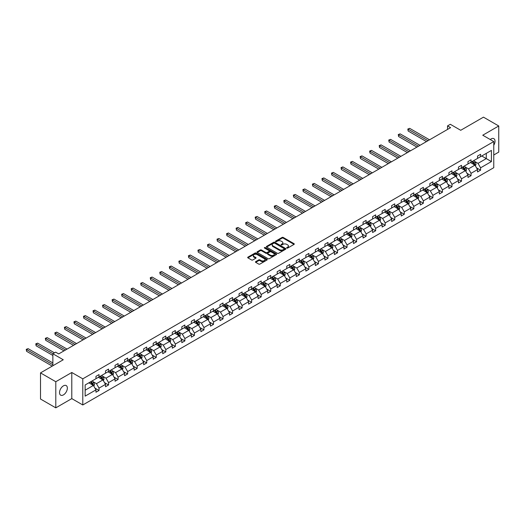 <?xml version="1.0" encoding="UTF-8"?>
<svg xmlns="http://www.w3.org/2000/svg" width="525" height="525" viewBox="0 0 525 525"><rect width="100%" height="100%" fill="white"/><g stroke="black" fill="none" stroke-linecap="round" stroke-linejoin="round"><path stroke-width="0.79" d="M286.827 248.069A0.597 0.341 0 0 0 287.667 248.069L294.046 244.387A0.847 0.492 0 0 0 294.295 244.04A0.847 0.492 0 0 0 294.046 243.698L283.244 237.457A0.847 0.492 0 0 0 282.043 237.457L275.664 241.139A0.597 0.341 0 0 0 276.504 241.625L277.331 241.152A2.717 1.568 0 0 1 281.17 241.152L282.076 241.671A2.717 1.568 0 0 1 282.87 242.78A2.717 1.568 0 0 1 282.076 243.889L281.249 244.361A0.597 0.341 0 0 0 282.089 244.847L282.916 244.374A2.717 1.568 0 0 1 286.755 244.374L287.654 244.893A2.717 1.568 0 0 1 288.448 246.002A2.717 1.568 0 0 1 287.654 247.111L286.827 247.583A0.597 0.341 0 0 0 286.827 248.069L286.827 247.583M63.44 394.885A5.532 3.196 120 0 0 67.056 390.009A5.532 3.196 120 0 0 66.209 385.573A5.532 3.196 120 0 0 63.44 385.849A5.532 3.196 120 0 0 59.824 390.725A5.532 3.196 120 0 0 60.67 395.161A5.532 3.196 120 0 0 63.44 394.885M493.769 145.235A5.532 3.196 120 0 0 493.874 138.666A5.532 3.196 120 0 0 491.105 138.941A5.532 3.196 120 0 0 490.252 139.538M493.769 154.987L498.75 152.106L498.75 125.98L483.466 117.154L460.714 130.292L450.319 124.287L447.536 125.895L447.536 129.426M55.794 407.846L71.787 398.613L71.787 372.488L55.794 381.721L55.794 407.846L40.51 399.02L40.51 372.894L63.256 359.763L52.861 353.758L52.861 365.761M55.794 381.721L40.51 372.894M255.695 261.647A0.847 0.492 0 0 0 255.445 261.995A0.847 0.492 0 0 0 255.695 262.336L258.727 264.088A0.847 0.492 0 0 0 259.928 264.088L267.008 260A0.847 0.492 0 0 0 267.258 259.652A0.847 0.492 0 0 0 267.008 259.304L256.207 253.07A0.847 0.492 0 0 0 255.006 253.07L247.918 257.158A0.847 0.492 0 0 0 247.675 257.506A0.847 0.492 0 0 0 247.918 257.854L251.58 259.967A0.847 0.492 0 0 0 252.781 259.967L255.813 258.215A0.847 0.492 0 0 0 256.062 257.867A0.847 0.492 0 0 0 255.813 257.526L253.995 256.476A2.271 1.312 0 0 1 253.332 255.55A2.271 1.312 0 0 1 254.737 254.336A2.271 1.312 0 0 1 257.211 254.618L264.324 258.727A2.271 1.312 0 0 1 264.987 259.652A2.271 1.312 0 0 1 263.583 260.866A2.271 1.312 0 0 1 261.109 260.584L259.928 259.895A0.847 0.492 0 0 0 258.727 259.895L255.695 261.647L255.695 262.336L258.727 260.603L258.727 259.895M52.861 353.758L55.643 352.15L58.702 353.916L450.594 127.66L447.536 125.895M71.787 372.488L82.793 378.84L493.769 141.566L493.769 167.692L82.793 404.965L82.793 378.84M498.75 125.98L482.757 135.214L493.769 141.566M277.39 253.312A0.847 0.492 0 0 0 278.591 253.312L285.672 249.224A0.847 0.492 0 0 0 285.922 248.876A0.847 0.492 0 0 0 285.672 248.528L274.87 242.294A0.847 0.492 0 0 0 273.669 242.294L266.588 246.382A0.847 0.492 0 0 0 266.339 246.73A0.847 0.492 0 0 0 266.588 247.072L277.39 253.312M264.757 248.2A0.597 0.341 0 0 1 265.355 248.286L265.355 247.577L276.34 253.916A0.847 0.492 0 0 1 276.59 254.264A0.847 0.492 0 0 1 276.34 254.612L269.259 258.7A0.847 0.492 0 0 1 268.058 258.7L257.257 252.466L260.288 250.727L260.288 250.018L257.257 251.77A0.847 0.492 0 0 0 257.007 252.118A0.847 0.492 0 0 0 257.257 252.466L257.257 251.77M260.288 250.727A0.847 0.492 0 0 1 261.483 250.727L261.483 250.018A0.847 0.492 0 0 0 260.288 250.018M261.483 250.018L265.867 252.551A0.847 0.492 0 0 0 267.067 252.551L269.076 251.39A0.847 0.492 0 0 0 269.325 251.042A0.847 0.492 0 0 0 269.076 250.694L264.515 248.062A0.597 0.341 0 0 1 265.355 247.577M85.148 384.969L95.97 378.715L95.97 376.353L99.028 374.587L99.028 376.95L105.512 373.209L105.512 370.847L108.57 369.082L108.57 371.444L115.047 367.703L115.047 365.341L118.105 363.576L118.105 365.938L124.589 362.197L124.589 359.828L127.647 358.063L127.647 360.432L134.124 356.692L134.124 354.322L137.183 352.557L137.183 354.926L143.666 351.179L143.666 348.817L146.724 347.051L146.724 349.414L153.202 345.673L153.202 343.311L156.26 341.545L156.26 343.908L162.743 340.167L162.743 337.805L165.802 336.039L165.802 338.402L172.285 334.661L172.285 332.292L175.343 330.527L175.343 332.896L181.821 329.155L181.821 326.786L184.879 325.021L184.879 327.39L191.363 323.643L191.363 321.28L194.421 319.515L194.421 321.877L200.898 318.137L200.898 315.774L203.956 314.009L203.956 316.372L210.44 312.631L210.44 310.268L213.498 308.503L213.498 310.866L219.975 307.125L219.975 304.756L223.033 302.991L223.033 305.36L229.517 301.619L229.517 299.25L232.575 297.485L232.575 299.854L239.059 296.107L239.059 293.744L242.11 291.979L242.11 294.341L248.594 290.601L248.594 288.238L251.652 286.473L251.652 288.835L258.136 285.095L258.136 282.726L261.194 280.96L261.194 283.329L267.671 279.589L267.671 277.22L270.729 275.454L270.729 277.823L277.213 274.076L277.213 271.714L280.271 269.948L280.271 272.317L286.748 268.57L286.748 266.208L289.807 264.442L289.807 266.805L296.29 263.064L296.29 260.702L299.348 258.937L299.348 261.299L305.832 257.558L305.832 255.189L308.884 253.424L308.884 255.793L315.368 252.052L315.368 249.683L318.426 247.918L318.426 250.287L324.909 246.54L324.909 244.177L327.967 242.412L327.967 244.775L334.445 241.034L334.445 238.672L337.503 236.906L337.503 239.269L343.987 235.528L343.987 233.166L347.045 231.4L347.045 233.763L353.522 230.022L353.522 227.653L356.58 225.888L356.58 228.257L363.064 224.516L363.064 222.147L366.122 220.382L366.122 222.751L372.606 219.004L372.606 216.641L375.657 214.876L375.657 217.238L382.141 213.498L382.141 211.135L385.199 209.37L385.199 211.732L391.683 207.992L391.683 205.629L394.741 203.864L394.741 206.227L401.218 202.486L401.218 200.117L404.276 198.352L404.276 200.721L410.76 196.98L410.76 194.611L413.818 192.846L413.818 195.215L420.295 191.468L420.295 189.105L423.353 187.34L423.353 189.702L429.837 185.962L429.837 183.599L432.895 181.834L432.895 184.196L439.373 180.456L439.373 178.087L442.431 176.328L442.431 178.69L448.914 174.95L448.914 172.581L451.973 170.815L451.973 173.184L458.456 169.444L458.456 167.075L461.508 165.309L461.508 167.678L467.992 163.931L467.992 161.569L471.05 159.803L471.05 162.166L477.533 158.425L477.533 156.063L480.592 154.298L480.592 156.66L491.413 150.412L491.413 161.569L480.592 167.816L480.592 170.185L477.533 171.944L477.533 169.582L471.05 173.322L471.05 175.691L467.992 177.457L467.992 175.088L461.508 178.828L461.508 181.197L458.456 182.963L458.456 180.593L451.973 184.341L451.973 186.703L448.914 188.468L448.914 186.106L442.431 189.847L442.431 192.209L439.373 193.974L439.373 191.612L432.895 195.352L432.895 197.722L429.837 199.487L429.837 197.118L423.353 200.858L423.353 203.227L420.295 204.993L420.295 202.624L413.818 206.371L413.818 208.733L410.76 210.499L410.76 208.136L404.276 211.877L404.276 214.239L401.218 216.005L401.218 213.642L394.741 217.383L394.741 219.745L391.683 221.511L391.683 219.148L385.199 222.889L385.199 225.258L382.141 227.023L382.141 224.654L375.657 228.395L375.657 230.764L372.606 232.529L372.606 230.16L366.122 233.907L366.122 236.27L363.064 238.035L363.064 235.673L356.58 239.413L356.58 241.776L353.522 243.541L353.522 241.178L347.045 244.919L347.045 247.282L343.987 249.047L343.987 246.684L337.503 250.425L337.503 252.794L334.445 254.559L334.445 252.19L327.967 255.931L327.967 258.3L324.909 260.065L324.909 257.696L318.426 261.443L318.426 263.806L315.368 265.571L315.368 263.209L308.884 266.949L308.884 269.312L305.832 271.077L305.832 268.715L299.348 272.455L299.348 274.818L296.29 276.583L296.29 274.221L289.807 277.961L289.807 280.33L286.748 282.096L286.748 279.727L280.271 283.467L280.271 285.836L277.213 287.602L277.213 285.233L270.729 288.98L270.729 291.342L267.671 293.108L267.671 290.745L261.194 294.486L261.194 296.848L258.136 298.613L258.136 296.251L251.652 299.992L251.652 302.361L248.594 304.126L248.594 301.757L242.11 305.498L242.11 307.867L239.059 309.632L239.059 307.263L232.575 311.01L232.575 313.373L229.517 315.138L229.517 312.769L223.033 316.516L223.033 318.878L219.975 320.644L219.975 318.281L213.498 322.022L213.498 324.384L210.44 326.15L210.44 323.787L203.956 327.528L203.956 329.897L200.898 331.662L200.898 329.293L194.421 333.034L194.421 335.403L191.363 337.168L191.363 334.799L184.879 338.546L184.879 340.909L181.821 342.674L181.821 340.312L175.343 344.052L175.343 346.415L172.285 348.18L172.285 345.817L165.802 349.558L165.802 351.921L162.743 353.686L162.743 351.323L156.26 355.064L156.26 357.433L153.202 359.198L153.202 356.829L146.724 360.57L146.724 362.939L143.666 364.704L143.666 362.335L137.183 366.083L137.183 368.445L134.124 370.21L134.124 367.848L127.647 371.588L127.647 373.951L124.589 375.716L124.589 373.354L118.105 377.094L118.105 379.457L115.047 381.222L115.047 378.86L108.57 382.6L108.57 384.969L105.512 386.735L105.512 384.366L99.028 388.106L99.028 390.475L95.97 392.241L95.97 389.872L85.148 396.126L85.148 384.969M98.418 377.304L102.939 379.916L96.462 383.663L92.918 381.616M96.462 383.663L99.028 388.106M102.939 379.916L105.512 384.366M95.97 378.151L96.462 378.433L99.028 376.95M107.953 371.798L112.481 374.41L105.998 378.151L102.46 376.11M105.998 378.151L108.57 382.6M112.481 374.41L115.047 378.86M105.512 372.645L105.998 372.927L108.57 371.444M117.495 366.292L122.017 368.904L115.539 372.645L111.996 370.604M115.539 372.645L118.105 377.094M122.017 368.904L124.589 373.354M115.047 367.139L115.539 367.421L118.105 365.938M127.03 360.787L131.558 363.398L125.075 367.139L121.537 365.098M125.075 367.139L127.647 371.588M131.558 363.398L134.124 367.848M124.589 361.633L125.075 361.915L127.647 360.432M136.572 355.274L141.1 357.892L134.617 361.633L131.079 359.586M134.617 361.633L137.183 366.083M141.1 357.892L143.666 362.335M134.124 356.127L134.617 356.409L137.183 354.926M146.114 349.768L150.636 352.38L144.152 356.127L140.615 354.08M144.152 356.127L146.724 360.57M150.636 352.38L153.202 356.829M143.666 350.615L144.152 350.897L146.724 349.414M155.649 344.262L160.178 346.874L153.694 350.615L150.157 348.574M153.694 350.615L156.26 355.064M160.178 346.874L162.743 351.323M153.202 345.109L153.694 345.391L156.26 343.908M165.191 338.756L169.713 341.368L163.236 345.109L159.692 343.068M163.236 345.109L165.802 349.558M169.713 341.368L172.285 345.817M162.743 339.603L163.236 339.885L165.802 338.402M174.727 333.25L179.255 335.862L172.771 339.603L169.234 337.562M172.771 339.603L175.343 344.052M179.255 335.862L181.821 340.312M172.285 334.097L172.771 334.379L175.343 332.896M184.268 327.738L188.79 330.35L182.313 334.097L178.769 332.049M182.313 334.097L184.879 338.546M188.79 330.35L191.363 334.799M181.821 328.591L182.313 328.873L184.879 327.39M193.804 322.232L198.332 324.844L191.848 328.591L188.311 326.543M191.848 328.591L194.421 333.034M198.332 324.844L200.898 329.293M191.363 323.078L191.848 323.361L194.421 321.877M203.346 316.726L207.874 319.338L201.39 323.078L197.853 321.037M201.39 323.078L203.956 327.528M207.874 319.338L210.44 323.787M200.898 317.572L201.39 317.855L203.956 316.372M212.887 311.22L217.409 313.832L210.925 317.572L207.388 315.532M210.925 317.572L213.498 322.022M217.409 313.832L219.975 318.281M210.44 312.067L210.925 312.349L213.498 310.866M222.423 305.714L226.951 308.326L220.467 312.067L216.93 310.026M220.467 312.067L223.033 316.516M226.951 308.326L229.517 312.769M219.975 306.561L220.467 306.843L223.033 305.36M231.965 300.202L236.486 302.813L230.009 306.561L226.465 304.513M230.009 306.561L232.575 311.01M236.486 302.813L239.059 307.263M229.517 301.048L230.009 301.33L232.575 299.854M241.5 294.696L246.028 297.308L239.544 301.048L236.007 299.007M239.544 301.048L242.11 305.498M246.028 297.308L248.594 301.757M239.059 295.542L239.544 295.824L242.11 294.341M251.042 289.19L255.563 291.802L249.086 295.542L245.543 293.501M249.086 295.542L251.652 299.992M255.563 291.802L258.136 296.251M248.594 290.036L249.086 290.318L251.652 288.835M260.577 283.684L265.105 286.296L258.622 290.036L255.084 287.995M258.622 290.036L261.194 294.486M265.105 286.296L267.671 290.745M258.136 284.53L258.622 284.812L261.194 283.329M270.119 278.178L274.647 280.79L268.163 284.53L264.626 282.483M268.163 284.53L270.729 288.98M274.647 280.79L277.213 285.233M267.671 279.024L268.163 279.307L270.729 277.823M279.661 272.665L284.183 275.277L277.699 279.024L274.162 276.977M277.699 279.024L280.271 283.467M284.183 275.277L286.748 279.727M277.213 273.512L277.699 273.794L280.271 272.317M289.196 267.159L293.724 269.771L287.241 273.512L283.703 271.471M287.241 273.512L289.807 277.961M293.724 269.771L296.29 274.221M286.748 268.006L287.241 268.288L289.807 266.805M298.738 261.653L303.26 264.265L296.783 268.006L293.239 265.965M296.783 268.006L299.348 272.455M303.26 264.265L305.832 268.715M296.29 262.5L296.783 262.782L299.348 261.299M308.273 256.147L312.802 258.759L306.318 262.5L302.781 260.459M306.318 262.5L308.884 266.949M312.802 258.759L315.368 263.209M305.832 256.994L306.318 257.276L308.884 255.793M317.815 250.635L322.337 253.253L315.86 256.994L312.316 254.947M315.86 256.994L318.426 261.443M322.337 253.253L324.909 257.696M315.368 251.488L315.86 251.77L318.426 250.287M327.351 245.129L331.879 247.741L325.395 251.488L321.858 249.441M325.395 251.488L327.967 255.931M331.879 247.741L334.445 252.19M324.909 245.976L325.395 246.258L327.967 244.775M336.892 239.623L341.414 242.235L334.937 245.976L331.393 243.935M334.937 245.976L337.503 250.425M341.414 242.235L343.987 246.684M334.445 240.47L334.937 240.752L337.503 239.269M346.434 234.117L350.956 236.729L344.472 240.47L340.935 238.429M344.472 240.47L347.045 244.919M350.956 236.729L353.522 241.178M343.987 234.964L344.472 235.246L347.045 233.763M355.97 228.611L360.498 231.223L354.014 234.964L350.477 232.923M354.014 234.964L356.58 239.413M360.498 231.223L363.064 235.673M353.522 229.458L354.014 229.74L356.58 228.257M365.512 223.099L370.033 225.717L363.549 229.458L360.012 227.41M363.549 229.458L366.122 233.907M370.033 225.717L372.606 230.16M363.064 223.952L363.549 224.234L366.122 222.751M375.047 217.593L379.575 220.205L373.091 223.952L369.554 221.904M373.091 223.952L375.657 228.395M379.575 220.205L382.141 224.654M372.606 218.439L373.091 218.722L375.657 217.238M384.589 212.087L389.11 214.699L382.633 218.439L379.089 216.398M382.633 218.439L385.199 222.889M389.11 214.699L391.683 219.148M382.141 212.933L382.633 213.216L385.199 211.732M394.124 206.581L398.652 209.193L392.168 212.933L388.631 210.893M392.168 212.933L394.741 217.383M398.652 209.193L401.218 213.642M391.683 207.427L392.168 207.71L394.741 206.227M403.666 201.075L408.188 203.687L401.71 207.427L398.167 205.387M401.71 207.427L404.276 211.877M408.188 203.687L410.76 208.136M401.218 201.922L401.71 202.204L404.276 200.721M413.201 195.562L417.729 198.174L411.246 201.922L407.708 199.874M411.246 201.922L413.818 206.371M417.729 198.174L420.295 202.624M410.76 196.409L411.246 196.698L413.818 195.215M422.743 190.057L427.271 192.668L420.788 196.409L417.25 194.368M420.788 196.409L423.353 200.858M427.271 192.668L429.837 197.118M420.295 190.903L420.788 191.185L423.353 189.702M432.285 184.551L436.807 187.162L430.323 190.903L426.786 188.862M430.323 190.903L432.895 195.352M436.807 187.162L439.373 191.612M429.837 185.397L430.323 185.679L432.895 184.196M441.82 179.045L446.348 181.657L439.865 185.397L436.327 183.356M439.865 185.397L442.431 189.847M446.348 181.657L448.914 186.106M439.373 179.891L439.865 180.173L442.431 178.69M451.362 173.539L455.884 176.151L449.407 179.891L445.863 177.85M449.407 179.891L451.973 184.341M455.884 176.151L458.456 180.593M448.914 174.385L449.407 174.668L451.973 173.184M460.898 168.026L465.426 170.638L458.942 174.385L455.405 172.338M458.942 174.385L461.508 178.828M465.426 170.638L467.992 175.088M458.456 168.873L458.942 169.155L461.508 167.678M470.439 162.52L474.961 165.132L468.484 168.873L464.94 166.832M468.484 168.873L471.05 173.322M474.961 165.132L477.533 169.582M467.992 163.367L468.484 163.649L471.05 162.166M481.753 155.991L486.275 158.602L478.019 163.367L474.482 161.326M478.019 163.367L480.592 167.816M491.413 161.569L486.275 158.602L486.275 153.379L491.413 150.412M71.787 398.613L82.793 404.965M477.533 157.861L478.019 158.143L480.592 156.66M85.148 390.193L93.404 385.429L88.876 382.81M93.404 385.429L95.97 389.872M476.523 167.836L480.592 170.185M466.981 173.342L471.05 175.691M457.446 178.848L461.508 181.197M447.904 184.354L451.973 186.703M438.368 189.866L442.431 192.209M428.827 195.372L432.895 197.722M419.291 200.878L423.353 203.227M409.749 206.384L413.818 208.733M400.208 211.89L404.276 214.239M390.672 217.402L394.741 219.745M381.13 222.908L385.199 225.258M371.595 228.414L375.657 230.764M362.053 233.92L366.122 236.27M352.518 239.426L356.58 241.776M342.976 244.939L347.045 247.282M333.441 250.445L337.503 252.794M323.899 255.951L327.967 258.3M314.357 261.457L318.426 263.806M304.822 266.969L308.884 269.312M295.28 272.475L299.348 274.818M285.744 277.981L289.807 280.33M276.202 283.487L280.271 285.836M266.667 288.993L270.729 291.342M257.125 294.505L261.194 296.848M247.583 300.011L251.652 302.361M238.048 305.517L242.11 307.867M228.506 311.023L232.575 313.373M218.971 316.529L223.033 318.878M209.429 322.042L213.498 324.384M199.894 327.548L203.956 329.897M190.352 333.053L194.421 335.403M180.81 338.559L184.879 340.909M171.275 344.065L175.343 346.415M161.733 349.578L165.802 351.921M152.197 355.084L156.26 357.433M142.656 360.59L146.724 362.939M133.12 366.096L137.183 368.445M123.578 371.608L127.647 373.951M114.037 377.114L118.105 379.457M104.501 382.62L108.57 384.969M94.959 388.126L99.028 390.475M287.07 248.154L287.654 247.813A2.717 1.568 0 0 0 288.448 246.704L288.448 246.002M282.87 242.78L282.87 243.482A2.717 1.568 0 0 1 282.076 244.591L281.485 244.932M294.046 243.698L294.046 244.387L283.244 238.166A0.847 0.492 0 0 0 282.043 238.166L275.901 241.71M285.666 249.231L274.87 242.996A0.847 0.492 0 0 0 273.669 242.996L266.602 247.078L266.588 246.382M284.176 249.119A0.597 0.341 0 0 0 284.176 248.633L274.693 243.16A0.597 0.341 0 0 0 273.853 243.16L272.98 243.659A2.717 1.568 0 0 0 272.186 244.768A2.717 1.568 0 0 0 272.98 245.877L279.464 249.624A2.717 1.568 0 0 0 283.303 249.624L284.176 249.119L284.176 249.828A0.597 0.341 0 0 0 284.347 249.585L284.347 248.876M272.186 244.768L272.186 245.477A2.717 1.568 0 0 0 272.98 246.586L272.98 245.877M284.176 249.828L283.303 250.327A2.717 1.568 0 0 1 279.464 250.327L272.98 246.586M261.483 250.727L265.867 253.253A0.847 0.492 0 0 0 267.067 253.253L269.076 252.092A0.847 0.492 0 0 0 269.325 251.751L269.325 251.042M265.355 248.286L276.327 254.618M270.414 255.176A2.271 1.312 0 0 0 272.888 255.458A2.271 1.312 0 0 0 274.293 254.251A2.271 1.312 0 0 0 273.623 253.319L271.117 251.875A0.847 0.492 0 0 0 269.916 251.875L267.908 253.037A0.847 0.492 0 0 0 267.658 253.385A0.847 0.492 0 0 0 267.908 253.726L270.414 255.176L270.414 255.878A2.271 1.312 0 0 0 272.888 256.167A2.271 1.312 0 0 0 274.293 254.953L274.293 254.251M267.658 253.385L267.658 254.087A0.847 0.492 0 0 0 267.908 254.435L267.908 253.726M270.414 255.878L267.908 254.435M264.987 259.652L264.987 260.361A2.271 1.312 0 0 1 263.583 261.568A2.271 1.312 0 0 1 261.109 261.286L259.928 260.603A0.847 0.492 0 0 0 258.727 260.603M253.332 255.55L253.332 256.252A2.271 1.312 0 0 0 253.995 257.178L253.995 256.476M255.8 258.221L253.995 257.178M267.008 259.304L267.008 260L256.207 253.778A0.847 0.492 0 0 0 255.006 253.778L247.931 257.86M475.427 165.939L475.991 164.312A2.29 1.326 -120 0 0 475.256 162.363L473.885 160.532M471.424 163.091L470.827 162.297M429.529 139.821L409.677 128.356L408.148 129.242L408.148 131.007L426.471 141.586M474.023 164.837L474.751 164.41A2.29 1.326 -120 0 0 474.095 163.032L472.723 161.201M472.152 161.536L473.662 163.551A1.168 0.676 60 0 1 473.872 163.905L474.751 164.41M471.988 161.628L473.366 163.459A2.29 1.326 60 0 1 473.937 164.542M408.148 131.007L407.813 129.045L428 140.707M407.813 129.045L409.677 128.356M465.892 171.445L466.449 169.824A2.29 1.326 -120 0 0 465.721 167.869L464.349 166.038M461.888 168.597L461.291 167.803M419.993 145.327L400.135 133.868L398.606 134.748L398.606 136.513L416.935 147.092M464.481 170.343L465.216 169.916A2.29 1.326 -120 0 0 464.559 168.538L463.188 166.707M462.61 167.042L464.12 169.057A1.168 0.676 60 0 1 464.336 169.411L465.216 169.916M462.453 167.134L463.824 168.965A2.29 1.326 60 0 1 464.395 170.048M398.606 136.513L398.272 134.551L418.464 146.213M398.272 134.551L400.135 133.868M456.35 176.951L456.914 175.33A2.29 1.326 -120 0 0 456.179 173.375L454.808 171.544M452.347 174.103L451.749 173.309M410.452 150.833L390.6 139.374L389.071 140.254L389.071 142.019L407.393 152.598M454.939 175.849L455.674 175.429A2.29 1.326 -120 0 0 455.017 174.051L453.646 172.213M453.075 172.548L454.584 174.562A1.168 0.676 60 0 1 454.794 174.917L455.674 175.429M452.911 172.64L454.283 174.471A2.29 1.326 60 0 1 454.853 175.553M389.071 142.019L388.736 140.063L408.923 151.718M388.736 140.063L390.6 139.374M446.814 182.464L447.372 180.836A2.29 1.326 -120 0 0 446.644 178.887L445.272 177.05M442.805 179.609L442.214 178.815M400.916 156.345L381.058 144.88L379.529 145.76L379.529 147.525L397.858 158.11M445.403 181.355L446.138 180.935A2.29 1.326 -120 0 0 445.482 179.557L444.111 177.726M443.533 178.054L445.042 180.068A1.168 0.676 60 0 1 445.259 180.429L446.138 180.935M443.376 178.146L444.747 179.977A2.29 1.326 60 0 1 445.318 181.059M379.529 147.525L379.194 145.569L399.387 157.224M379.194 145.569L381.058 144.88M437.273 187.97L437.837 186.342A2.29 1.326 -120 0 0 437.102 184.393L435.73 182.562M433.269 185.122L432.672 184.327M391.374 161.851L371.523 150.386L369.994 151.272L369.994 153.037L388.316 163.616M435.862 186.867L436.597 186.441A2.29 1.326 -120 0 0 435.94 185.062L434.569 183.232M433.991 183.56L435.507 185.581A1.168 0.676 60 0 1 435.717 185.935L436.597 186.441M433.834 183.652L435.205 185.489A2.29 1.326 60 0 1 435.776 186.572M369.994 153.037L369.652 151.075L389.845 162.73M369.652 151.075L371.523 150.386M427.731 193.476L428.295 191.848A2.29 1.326 -120 0 0 427.567 189.899L426.188 188.068M423.727 190.627L423.137 189.833M381.833 167.357L361.981 155.892L360.452 156.778L360.452 158.543L378.781 169.122M426.326 192.373L427.061 191.947A2.29 1.326 -120 0 0 426.405 190.568L425.027 188.738M424.456 189.072L425.965 191.087A1.168 0.676 60 0 1 426.175 191.441L427.061 191.947M424.298 189.164L425.67 190.995A2.29 1.326 60 0 1 426.241 192.078M360.452 158.543L360.117 156.581L380.31 168.243M360.117 156.581L361.981 155.892M418.195 198.982L418.753 197.361A2.29 1.326 -120 0 0 418.025 195.405L416.653 193.574M414.192 196.133L413.595 195.339M372.297 172.863L352.439 161.405L350.917 162.284L350.917 164.049L369.239 174.628M416.784 197.879L417.519 197.459A2.29 1.326 -120 0 0 416.863 196.081L415.492 194.243M414.914 194.578L416.43 196.593A1.168 0.676 60 0 1 416.64 196.947L417.519 197.459M414.757 194.67L416.128 196.501A2.29 1.326 60 0 1 416.699 197.584M350.917 164.049L350.575 162.094L370.768 173.749M350.575 162.094L352.439 161.405M408.653 204.488L409.218 202.867A2.29 1.326 -120 0 0 408.483 200.918L407.111 199.08M404.65 201.639L404.053 200.845M362.755 178.375L342.904 166.911L341.375 167.79L341.375 169.555L359.697 180.141M407.249 203.385L407.977 202.965A2.29 1.326 -120 0 0 407.321 201.587L405.95 199.749M405.379 200.084L406.888 202.099A1.168 0.676 60 0 1 407.098 202.453L407.977 202.965M405.215 200.176L406.593 202.007A2.29 1.326 60 0 1 407.164 203.09M341.375 169.555L341.04 167.6L361.226 179.255M341.04 167.6L342.904 166.911M399.118 210L399.676 208.373A2.29 1.326 -120 0 0 398.947 206.423L397.576 204.586M395.115 207.152L394.518 206.351M353.22 183.881L333.362 172.417L331.833 173.302L331.833 175.061L350.162 185.647M397.707 208.898L398.442 208.471A2.29 1.326 -120 0 0 397.786 207.093L396.414 205.262M395.837 205.59L397.346 207.611A1.168 0.676 60 0 1 397.563 207.966L398.442 208.471M395.679 205.682L397.051 207.513A2.29 1.326 60 0 1 397.622 208.596M331.833 175.061L331.498 173.106L351.691 184.761M331.498 173.106L333.362 172.417M389.576 215.506L390.141 213.878A2.29 1.326 -120 0 0 389.406 211.929L388.034 210.098M385.573 212.658L384.976 211.864M343.678 189.387L323.827 177.923L322.298 178.808L322.298 180.574L340.62 191.152M388.165 214.403L388.9 213.977A2.29 1.326 -120 0 0 388.244 212.599L386.873 210.768M386.302 211.096L387.811 213.117A1.168 0.676 60 0 1 388.021 213.472L388.9 213.977M386.137 211.188L387.516 213.025A2.29 1.326 60 0 1 388.087 214.108M322.298 180.574L321.963 178.612L342.149 190.267M321.963 178.612L323.827 177.923M380.041 221.012L380.599 219.384A2.29 1.326 -120 0 0 379.87 217.435L378.499 215.604M376.031 218.164L375.441 217.37M334.143 194.893L314.285 183.428L312.756 184.314L312.756 186.08L331.085 196.658M378.63 219.909L379.365 219.483A2.29 1.326 -120 0 0 378.709 218.105L377.337 216.274M376.76 216.608L378.269 218.623A1.168 0.676 60 0 1 378.486 218.977L379.365 219.483M376.602 216.7L377.974 218.531A2.29 1.326 60 0 1 378.545 219.614M312.756 186.08L312.421 184.118L332.614 195.779M312.421 184.118L314.285 183.428M370.499 226.518L371.063 224.897A2.29 1.326 -120 0 0 370.328 222.941L368.957 221.11M366.496 223.67L365.899 222.876M324.601 200.399L304.749 188.941L303.22 189.82L303.22 191.586L321.543 202.164M369.088 225.415L369.823 224.995A2.29 1.326 -120 0 0 369.167 223.617L367.795 221.78M367.224 222.114L368.734 224.129A1.168 0.676 60 0 1 368.944 224.483L369.823 224.995M367.06 222.206L368.432 224.037A2.29 1.326 60 0 1 369.003 225.12M303.22 191.586L302.879 189.63L323.072 201.285M302.879 189.63L304.749 188.941M360.957 232.024L361.522 230.403A2.29 1.326 -120 0 0 360.793 228.454L359.415 226.616M356.954 229.176L356.363 228.382M315.059 205.912L295.207 194.447L293.678 195.326L293.678 197.092L312.007 207.677M359.553 230.921L360.288 230.501A2.29 1.326 -120 0 0 359.632 229.123L358.253 227.292M357.683 227.62L359.192 229.635A1.168 0.676 60 0 1 359.408 229.989L360.288 230.501M357.525 227.712L358.897 229.543A2.29 1.326 60 0 1 359.467 230.626M293.678 197.092L293.344 195.136L313.537 206.791M293.344 195.136L295.207 194.447M351.422 237.536L351.986 235.909A2.29 1.326 -120 0 0 351.251 233.96L349.88 232.129M347.419 234.688L346.822 233.887M305.524 211.418L285.666 199.953L284.143 200.839L284.143 202.604L302.466 213.183M350.011 236.434L350.746 236.007A2.29 1.326 -120 0 0 350.09 234.629L348.718 232.798M348.141 233.126L349.657 235.148A1.168 0.676 60 0 1 349.867 235.502L350.746 236.007M347.983 233.218L349.355 235.056A2.29 1.326 60 0 1 349.926 236.132M284.143 202.604L283.802 200.642L303.995 212.297M283.802 200.642L285.666 199.953M341.88 243.042L342.444 241.415A2.29 1.326 -120 0 0 341.716 239.466L340.338 237.635M337.877 240.194L337.28 239.4M295.982 216.923L276.13 205.459L274.601 206.345L274.601 208.11L292.924 218.689M340.476 241.94L341.204 241.513A2.29 1.326 -120 0 0 340.548 240.135L339.176 238.304M338.605 238.632L340.115 240.653A1.168 0.676 60 0 1 340.325 241.008L341.204 241.513M338.441 238.724L339.819 240.562A2.29 1.326 60 0 1 340.39 241.644M274.601 208.11L274.267 206.148L294.453 217.803M274.267 206.148L276.13 205.459M332.345 248.548L332.902 246.927A2.29 1.326 -120 0 0 332.174 244.972L330.803 243.141M328.342 245.7L327.744 244.906M286.447 222.429L266.588 210.965L265.059 211.851L265.059 213.616L283.388 224.195M330.934 247.446L331.669 247.019A2.29 1.326 -120 0 0 331.012 245.641L329.641 243.81M329.063 244.145L330.573 246.159A1.168 0.676 60 0 1 330.789 246.514L331.669 247.019M328.906 244.237L330.277 246.067A2.29 1.326 60 0 1 330.848 247.15M265.059 213.616L264.725 211.654L284.918 223.315M264.725 211.654L266.588 210.965M322.803 254.054L323.367 252.433A2.29 1.326 -120 0 0 322.632 250.477L321.261 248.647M318.8 251.206L318.202 250.412M276.905 227.935L257.053 216.477L255.524 217.357L255.524 219.122L273.847 229.701M321.398 252.952L322.127 252.532A2.29 1.326 -120 0 0 321.471 251.153L320.099 249.316M319.528 249.651L321.037 251.665A1.168 0.676 60 0 1 321.248 252.02L322.127 252.532M319.364 249.743L320.742 251.573A2.29 1.326 60 0 1 321.313 252.656M255.524 219.122L255.189 217.166L275.376 228.821M255.189 217.166L257.053 216.477M313.267 259.56L313.825 257.939A2.29 1.326 -120 0 0 313.097 255.99L311.725 254.152M309.258 256.712L308.667 255.918M267.369 233.448L247.511 221.983L245.982 222.863L245.982 224.628L264.311 235.213M311.857 258.457L312.592 258.037A2.29 1.326 -120 0 0 311.935 256.659L310.564 254.828M309.986 255.157L311.496 257.171A1.168 0.676 60 0 1 311.712 257.526L312.592 258.037M309.829 255.248L311.2 257.079A2.29 1.326 60 0 1 311.771 258.162M245.982 224.628L245.648 222.672L265.84 234.327M245.648 222.672L247.511 221.983M303.726 265.072L304.29 263.445A2.29 1.326 -120 0 0 303.555 261.496L302.183 259.665M299.723 262.224L299.125 261.43M257.827 238.954L237.976 227.489L236.447 228.375L236.447 230.14L254.769 240.719M302.315 263.97L303.05 263.543A2.29 1.326 -120 0 0 302.393 262.165L301.022 260.334M300.451 260.662L301.96 262.684A1.168 0.676 60 0 1 302.17 263.038L303.05 263.543M300.287 260.754L301.658 262.592A2.29 1.326 60 0 1 302.229 263.668M236.447 230.14L236.106 228.178L256.298 239.833M236.106 228.178L237.976 227.489M294.184 270.578L294.748 268.951A2.29 1.326 -120 0 0 294.02 267.002L292.648 265.171M290.181 267.73L289.59 266.936M248.292 244.46L228.434 232.995L226.905 233.881L226.905 235.646L245.234 246.225M292.779 269.476L293.514 269.049A2.29 1.326 -120 0 0 292.858 267.671L291.48 265.84M290.909 266.168L292.418 268.19A1.168 0.676 60 0 1 292.635 268.544L293.514 269.049M290.752 266.267L292.123 268.098A2.29 1.326 60 0 1 292.694 269.181M226.905 235.646L226.57 233.684L246.763 245.346M226.57 233.684L228.434 232.995M284.648 276.084L285.213 274.463A2.29 1.326 -120 0 0 284.478 272.508L283.106 270.677M280.645 273.236L280.048 272.442M238.75 249.966L218.899 238.507L217.37 239.387L217.37 241.152L235.692 251.731M283.238 274.982L283.973 274.555A2.29 1.326 -120 0 0 283.316 273.177L281.945 271.346M281.367 271.681L282.883 273.696A1.168 0.676 60 0 1 283.093 274.05L283.973 274.555M281.21 271.773L282.581 273.604A2.29 1.326 60 0 1 283.152 274.687M217.37 241.152L217.028 239.19L237.221 250.852M217.028 239.19L218.899 238.507M275.107 281.59L275.671 279.969A2.29 1.326 -120 0 0 274.942 278.014L273.564 276.183M271.103 278.742L270.506 277.948M229.208 255.472L209.357 244.013L207.828 244.893L207.828 246.658L226.15 257.237M273.702 280.488L274.431 280.068A2.29 1.326 -120 0 0 273.781 278.69L272.403 276.852M271.832 277.187L273.341 279.202A1.168 0.676 60 0 1 273.551 279.556L274.431 280.068M271.674 277.279L273.046 279.11A2.29 1.326 60 0 1 273.617 280.192M207.828 246.658L207.493 244.702L227.679 256.358M207.493 244.702L209.357 244.013M265.571 287.096L266.129 285.475A2.29 1.326 -120 0 0 265.401 283.526L264.029 281.689M261.568 284.248L260.971 283.454M219.673 260.984L199.815 249.519L198.286 250.399L198.286 252.164L216.615 262.749M264.16 285.994L264.895 285.574A2.29 1.326 -120 0 0 264.239 284.196L262.868 282.365M262.29 282.693L263.806 284.707A1.168 0.676 60 0 1 264.016 285.062L264.895 285.574M262.132 282.785L263.504 284.616A2.29 1.326 60 0 1 264.075 285.698M198.286 252.164L197.951 250.208L218.144 261.863M197.951 250.208L199.815 249.519M256.029 292.609L256.594 290.981A2.29 1.326 -120 0 0 255.859 289.032L254.487 287.201M252.026 289.761L251.429 288.967M210.131 266.49L190.28 255.025L188.751 255.911L188.751 257.677L207.073 268.255M254.625 291.506L255.353 291.08A2.29 1.326 -120 0 0 254.697 289.702L253.326 287.871M252.755 288.199L254.264 290.22A1.168 0.676 60 0 1 254.474 290.574L255.353 291.08M252.591 288.291L253.969 290.128A2.29 1.326 60 0 1 254.54 291.211M188.751 257.677L188.416 255.714L208.602 267.369M188.416 255.714L190.28 255.025M246.494 298.115L247.052 296.487A2.29 1.326 -120 0 0 246.323 294.538L244.952 292.707M242.484 295.267L241.894 294.473M200.596 271.996L180.738 260.531L179.209 261.417L179.209 263.183L197.538 273.761M245.083 297.012L245.818 296.586A2.29 1.326 -120 0 0 245.162 295.207L243.79 293.377M243.213 293.711L244.722 295.726A1.168 0.676 60 0 1 244.939 296.08L245.818 296.586M243.055 293.803L244.427 295.634A2.29 1.326 60 0 1 244.998 296.717M179.209 263.183L178.874 261.22L199.067 272.882M178.874 261.22L180.738 260.531M236.952 303.621L237.517 302A2.29 1.326 -120 0 0 236.782 300.044L235.41 298.213M232.949 300.772L232.352 299.978M191.054 277.502L171.202 266.044L169.673 266.923L169.673 268.688L187.996 279.267M235.541 302.518L236.276 302.098A2.29 1.326 -120 0 0 235.62 300.713L234.248 298.882M233.677 299.217L235.187 301.232A1.168 0.676 60 0 1 235.397 301.586L236.276 302.098M233.513 299.309L234.885 301.14A2.29 1.326 60 0 1 235.456 302.223M169.673 268.688L169.332 266.726L189.525 278.388M169.332 266.726L171.202 266.044M227.41 309.127L227.975 307.506A2.29 1.326 -120 0 0 227.246 305.55L225.875 303.719M223.407 306.278L222.817 305.484M181.519 283.014L161.661 271.55L160.132 272.429L160.132 274.194L178.461 284.773M226.006 308.024L226.741 307.604A2.29 1.326 -120 0 0 226.085 306.226L224.713 304.388M224.136 304.723L225.645 306.738A1.168 0.676 60 0 1 225.862 307.092L226.741 307.604M223.978 304.815L225.35 306.646A2.29 1.326 60 0 1 225.921 307.729M160.132 274.194L159.797 272.239L179.99 283.894M159.797 272.239L161.661 271.55M217.875 314.639L218.439 313.012A2.29 1.326 -120 0 0 217.704 311.062L216.333 309.225M213.872 311.784L213.275 310.99M171.977 288.52L152.125 277.056L150.596 277.935L150.596 279.7L168.919 290.286M216.464 313.53L217.199 313.11A2.29 1.326 -120 0 0 216.543 311.732L215.171 309.901M214.594 310.229L216.11 312.244A1.168 0.676 60 0 1 216.32 312.605L217.199 313.11M214.436 310.321L215.808 312.152A2.29 1.326 60 0 1 216.379 313.235M150.596 279.7L150.255 277.745L170.448 289.4M150.255 277.745L152.125 277.056M208.333 320.145L208.898 318.517A2.29 1.326 -120 0 0 208.169 316.568L206.791 314.738M204.33 317.297L203.739 316.503M162.435 294.026L142.583 282.562L141.054 283.447L141.054 285.213L159.383 295.792M206.929 319.043L207.664 318.616A2.29 1.326 -120 0 0 207.007 317.238L205.629 315.407M205.058 315.735L206.568 317.756A1.168 0.676 60 0 1 206.778 318.111L207.664 318.616M204.901 315.827L206.273 317.664A2.29 1.326 60 0 1 206.843 318.747M141.054 285.213L140.72 283.251L160.906 294.906M140.72 283.251L142.583 282.562M198.798 325.651L199.356 324.023A2.29 1.326 -120 0 0 198.627 322.074L197.256 320.243M194.795 322.803L194.198 322.009M152.9 299.532L133.042 288.067L131.513 288.953L131.513 290.719L149.842 301.298M197.387 324.548L198.122 324.122A2.29 1.326 -120 0 0 197.466 322.744L196.094 320.913M195.517 321.248L197.032 323.262A1.168 0.676 60 0 1 197.243 323.617L198.122 324.122M195.359 321.339L196.731 323.17A2.29 1.326 60 0 1 197.302 324.253M131.513 290.719L131.178 288.757L151.371 300.418M131.178 288.757L133.042 288.067M189.256 331.157L189.82 329.536A2.29 1.326 -120 0 0 189.085 327.58L187.714 325.749M185.253 328.309L184.656 327.515M143.358 305.038L123.506 293.58L121.977 294.459L121.977 296.225L140.3 306.803M187.852 330.054L188.58 329.634A2.29 1.326 -120 0 0 187.924 328.256L186.552 326.419M185.981 326.753L187.491 328.768A1.168 0.676 60 0 1 187.701 329.123L188.58 329.634M185.817 326.845L187.195 328.676A2.29 1.326 60 0 1 187.766 329.759M121.977 296.225L121.643 294.269L141.829 305.924M121.643 294.269L123.506 293.58M179.721 336.663L180.278 335.042A2.29 1.326 -120 0 0 179.55 333.093L178.178 331.255M175.718 333.815L175.12 333.021M133.822 310.551L113.964 299.086L112.435 299.965L112.435 301.731L130.764 312.316M178.31 335.56L179.045 335.14A2.29 1.326 -120 0 0 178.388 333.762L177.017 331.925M176.439 332.259L177.949 334.274A1.168 0.676 60 0 1 178.165 334.628L179.045 335.14M176.282 332.351L177.653 334.182A2.29 1.326 60 0 1 178.224 335.265M112.435 301.731L112.101 299.775L132.293 311.43M112.101 299.775L113.964 299.086M170.179 342.175L170.743 340.548A2.29 1.326 -120 0 0 170.008 338.599L168.637 336.761M166.176 339.327L165.578 338.527M124.281 316.057L104.429 304.592L102.9 305.478L102.9 307.243L121.222 317.822M168.768 341.073L169.503 340.646A2.29 1.326 -120 0 0 168.847 339.268L167.475 337.437M166.904 337.765L168.413 339.787A1.168 0.676 60 0 1 168.623 340.141L169.503 340.646M166.74 337.857L168.112 339.688A2.29 1.326 60 0 1 168.683 340.771M102.9 307.243L102.565 305.281L122.752 316.936M102.565 305.281L104.429 304.592M160.643 347.681L161.201 346.054A2.29 1.326 -120 0 0 160.473 344.105L159.101 342.274M156.634 344.833L156.043 344.039M114.745 321.562L94.887 310.098L93.358 310.984L93.358 312.749L111.687 323.328M159.232 346.579L159.968 346.152A2.29 1.326 -120 0 0 159.311 344.774L157.94 342.943M157.362 343.271L158.872 345.292A1.168 0.676 60 0 1 159.088 345.647L159.968 346.152M157.205 343.363L158.576 345.201A2.29 1.326 60 0 1 159.147 346.283M93.358 312.749L93.023 310.787L113.216 322.442M93.023 310.787L94.887 310.098M151.102 353.187L151.666 351.566A2.29 1.326 -120 0 0 150.931 349.611L149.559 347.78M147.098 350.339L146.501 349.545M105.203 327.068L85.352 315.604L83.823 316.49L83.823 318.255L102.145 328.834M149.691 352.085L150.426 351.658A2.29 1.326 -120 0 0 149.769 350.28L148.398 348.449M147.82 348.784L149.336 350.798A1.168 0.676 60 0 1 149.546 351.153L150.426 351.658M147.663 348.876L149.034 350.707A2.29 1.326 60 0 1 149.605 351.789M83.823 318.255L83.482 316.293L103.674 327.954M83.482 316.293L85.352 315.604M141.56 358.693L142.124 357.072A2.29 1.326 -120 0 0 141.396 355.117L140.018 353.286M137.557 355.845L136.966 355.051M95.662 332.574L75.81 321.116L74.281 321.996L74.281 323.761L92.61 334.34M140.155 357.591L140.89 357.171A2.29 1.326 -120 0 0 140.234 355.792L138.856 353.955M138.285 354.29L139.794 356.304A1.168 0.676 60 0 1 140.004 356.659L140.89 357.171M138.127 354.382L139.499 356.212A2.29 1.326 60 0 1 140.07 357.295M74.281 323.761L73.946 321.805L94.139 333.46M73.946 321.805L75.81 321.116M132.024 364.199L132.582 362.578A2.29 1.326 -120 0 0 131.854 360.629L130.482 358.792M128.021 361.351L127.424 360.557M86.126 338.087L66.268 326.622L64.746 327.502L64.746 329.267L83.068 339.852M130.613 363.097L131.348 362.677A2.29 1.326 -120 0 0 130.692 361.298L129.321 359.467M128.743 359.796L130.259 361.81A1.168 0.676 60 0 1 130.469 362.165L131.348 362.677M128.586 359.887L129.957 361.718A2.29 1.326 60 0 1 130.528 362.801M64.746 329.267L64.404 327.311L84.597 338.966M64.404 327.311L66.268 326.622M122.482 369.712L123.047 368.084A2.29 1.326 -120 0 0 122.318 366.135L120.94 364.304M118.479 366.863L117.882 366.069M76.584 343.593L56.733 332.128L55.204 333.014L55.204 334.779L73.526 345.358M121.078 368.609L121.807 368.183A2.29 1.326 -120 0 0 121.15 366.804L119.779 364.973M119.208 365.302L120.717 367.323A1.168 0.676 60 0 1 120.927 367.677L121.807 368.183M119.044 365.393L120.422 367.231A2.29 1.326 60 0 1 120.993 368.307M55.204 334.779L54.869 332.817L75.055 344.472M54.869 332.817L56.733 332.128M112.947 375.217L113.505 373.59A2.29 1.326 -120 0 0 112.777 371.641L111.405 369.81M108.944 372.369L108.347 371.575M67.049 349.099L47.191 337.634L45.662 338.52L45.662 340.285L63.991 350.864M111.536 374.115L112.271 373.688A2.29 1.326 -120 0 0 111.615 372.31L110.243 370.479M109.666 370.808L111.175 372.829A1.168 0.676 60 0 1 111.392 373.183L112.271 373.688M109.508 370.899L110.88 372.737A2.29 1.326 60 0 1 111.451 373.82M45.662 340.285L45.327 338.323L65.52 349.985M45.327 338.323L47.191 337.634M103.405 380.723L103.97 379.102A2.29 1.326 -120 0 0 103.235 377.147L101.863 375.316M99.402 377.875L98.805 377.081M54.449 352.839L37.656 343.147L36.127 344.026L36.127 345.791L52.861 355.451M101.994 379.621L102.729 379.194A2.29 1.326 -120 0 0 102.073 377.816L100.702 375.985M100.131 376.32L101.64 378.335A1.168 0.676 60 0 1 101.85 378.689L102.729 379.194M99.967 376.412L101.345 378.243A2.29 1.326 60 0 1 101.916 379.326M36.127 345.791L35.792 343.829L52.92 353.725M35.792 343.829L37.656 343.147M93.87 386.229L94.428 384.608A2.29 1.326 -120 0 0 93.699 382.653L92.328 380.822M89.86 383.381L89.27 382.587M52.861 362.939L28.114 348.652L26.585 349.532L26.585 351.297L52.251 366.115M92.459 385.127L93.194 384.707A2.29 1.326 -120 0 0 92.538 383.329L91.166 381.491M90.589 381.826L92.098 383.841A1.168 0.676 60 0 1 92.315 384.195L93.194 384.707M90.431 381.918L91.803 383.749A2.29 1.326 60 0 1 92.374 384.832M26.585 351.297L26.25 349.342L52.861 364.704M26.25 349.342L28.114 348.652M287.654 247.813L287.654 247.111M281.249 244.847L281.249 244.361M282.076 244.591L282.076 243.889M275.664 241.625L275.664 241.139M282.043 238.166L282.043 237.457M283.244 238.166L283.244 237.457M273.669 242.996L273.669 242.294M274.87 242.996L274.87 242.294M285.672 249.224L285.672 248.528M279.464 250.327L279.464 249.624M283.303 250.327L283.303 249.624M265.867 253.253L265.867 252.551M267.067 253.253L267.067 252.551M269.076 252.092L269.076 251.39M276.34 254.612L276.34 253.916M259.928 260.603L259.928 259.895M261.109 261.286L261.109 260.584M255.813 258.215L255.813 257.526M247.918 257.854L247.918 257.158M255.006 253.778L255.006 253.07M256.207 253.778L256.207 253.07M474.797 165.04L475.978 164.358M474.095 163.032L475.256 162.363M472.71 163.833L473.366 163.459M465.262 170.546L466.436 169.864M464.559 168.538L465.721 167.869M463.175 169.339L463.824 168.965M455.72 176.052L456.894 175.376M455.017 174.051L456.179 173.375M453.633 174.851L454.283 174.471M446.184 181.558L447.359 180.882M445.482 179.557L446.644 178.887M444.098 180.357L444.747 179.977M436.642 187.071L437.817 186.388M435.94 185.062L437.102 184.393M434.556 185.863L435.205 185.489M427.101 192.577L428.282 191.894M426.405 190.568L427.567 189.899M425.014 191.369L425.67 190.995M417.565 198.082L418.74 197.4M416.863 196.081L418.025 195.405M415.478 196.875L416.128 196.501M408.023 203.588L409.205 202.912M407.321 201.587L408.483 200.918M405.937 202.387L406.593 202.007M398.488 209.094L399.663 208.418M397.786 207.093L398.947 206.423M396.401 207.893L397.051 207.513M388.946 214.607L390.127 213.924M388.244 212.599L389.406 211.929M386.859 213.399L387.516 213.025M379.411 220.113L380.586 219.43M378.709 218.105L379.87 217.435M377.324 218.905L377.974 218.531M369.869 225.619L371.044 224.936M369.167 223.617L370.328 222.941M367.782 224.411L368.432 224.037M360.327 231.125L361.508 230.449M359.632 229.123L360.793 228.454M358.247 229.924L358.897 229.543M350.792 236.631L351.967 235.955M350.09 234.629L351.251 233.96M348.705 235.43L349.355 235.056M341.25 242.143L342.431 241.461M340.548 240.135L341.716 239.466M339.163 240.936L339.819 240.562M331.715 247.649L332.889 246.967M331.012 245.641L332.174 244.972M329.628 246.442L330.277 246.067M322.173 253.155L323.354 252.473M321.471 251.153L322.632 250.477M320.086 251.948L320.742 251.573M312.637 258.661L313.812 257.985M311.935 256.659L313.097 255.99M310.551 257.46L311.2 257.079M303.096 264.167L304.27 263.491M302.393 262.165L303.555 261.496M301.009 262.966L301.658 262.592M293.554 269.679L294.735 268.997M292.858 267.671L294.02 267.002M291.473 268.472L292.123 268.098M284.018 275.185L285.193 274.503M283.316 273.177L284.478 272.508M281.932 273.978L282.581 273.604M274.477 280.691L275.658 280.015M273.781 278.69L274.942 278.014M272.39 279.49L273.046 279.11M264.941 286.197L266.116 285.521M264.239 284.196L265.401 283.526M262.854 284.996L263.504 284.616M255.399 291.71L256.581 291.027M254.697 289.702L255.859 289.032M253.312 290.502L253.969 290.128M245.864 297.216L247.039 296.533M245.162 295.207L246.323 294.538M243.777 296.008L244.427 295.634M236.322 302.722L237.497 302.039M235.62 300.713L236.782 300.044M234.235 301.514L234.885 301.14M226.787 308.228L227.962 307.552M226.085 306.226L227.246 305.55M224.7 307.027L225.35 306.646M217.245 313.733L218.42 313.058M216.543 311.732L217.704 311.062M215.158 312.533L215.808 312.152M207.703 319.246L208.884 318.563M207.007 317.238L208.169 316.568M205.616 318.038L206.273 317.664M198.168 324.752L199.343 324.069M197.466 322.744L198.627 322.074M196.081 323.544L196.731 323.17M188.626 330.258L189.807 329.575M187.924 328.256L189.085 327.58M186.539 329.05L187.195 328.676M179.091 335.764L180.265 335.088M178.388 333.762L179.55 333.093M177.004 334.563L177.653 334.182M169.549 341.27L170.723 340.594M168.847 339.268L170.008 338.599M167.462 340.069L168.112 339.688M160.013 346.782L161.188 346.1M159.311 344.774L160.473 344.105M157.927 345.575L158.576 345.201M150.472 352.288L151.646 351.606M149.769 350.28L150.931 349.611M148.385 351.081L149.034 350.707M140.93 357.794L142.111 357.112M140.234 355.792L141.396 355.117M138.843 356.587L139.499 356.212M131.394 363.3L132.569 362.624M130.692 361.298L131.854 360.629M129.308 362.099L129.957 361.718M121.853 368.806L123.034 368.13M121.15 366.804L122.318 366.135M119.766 367.605L120.422 367.231M112.317 374.318L113.492 373.636M111.615 372.31L112.777 371.641M110.23 373.111L110.88 372.737M102.775 379.824L103.957 379.142M102.073 377.816L103.235 377.147M100.688 378.617L101.345 378.243M93.24 385.33L94.415 384.654M92.538 383.329L93.699 382.653M91.153 384.129L91.803 383.749"/></g></svg>
